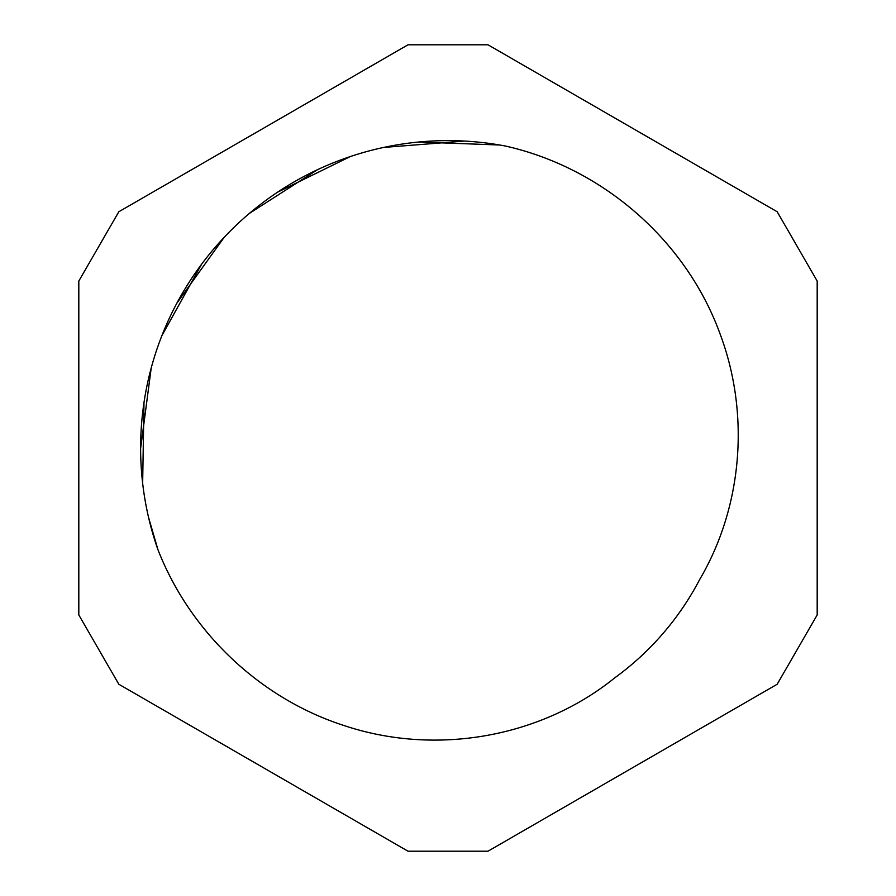 <?xml version="1.0" encoding="UTF-8"?>
<svg xmlns="http://www.w3.org/2000/svg" width="896" height="896" viewBox="0 0 896 896"><rect width="100%" height="100%" fill="white"/><g stroke="black" fill="none" stroke-linecap="round" stroke-linejoin="round"><path stroke-width="1.34" d="M699.653 579.566C742.885 506.083 749.952 413.19 719.981 333.67C685.989 240.363 602.594 167.933 505.602 146.07A307.373 307.373 0 0 0 157.718 549.091C189.806 631.915 260.243 698.79 344.702 725.76C435.411 755.866 540.333 737.968 614.914 677.734A283.965 283.965 0 0 0 699.653 579.555M142.654 483.246L143.987 402.674M161.941 335.53L201.51 264.365M249.346 213.438L317.531 169.691M383.622 147.437L464.531 141.064M157.954 549.674L148.646 517.754M140.627 448.448L151.211 368.01M176.893 303.139L224.235 237.261M277.525 192.226L350.392 156.531M418.622 142.027L499.699 145.006M488.006 851.2L777.179 684.242L817.186 614.958L817.186 281.042L777.179 211.758L488.006 44.8L407.994 44.8L118.821 211.758L78.814 281.042L78.814 614.958L118.821 684.242L407.994 851.2L488.006 851.2"/></g></svg>
